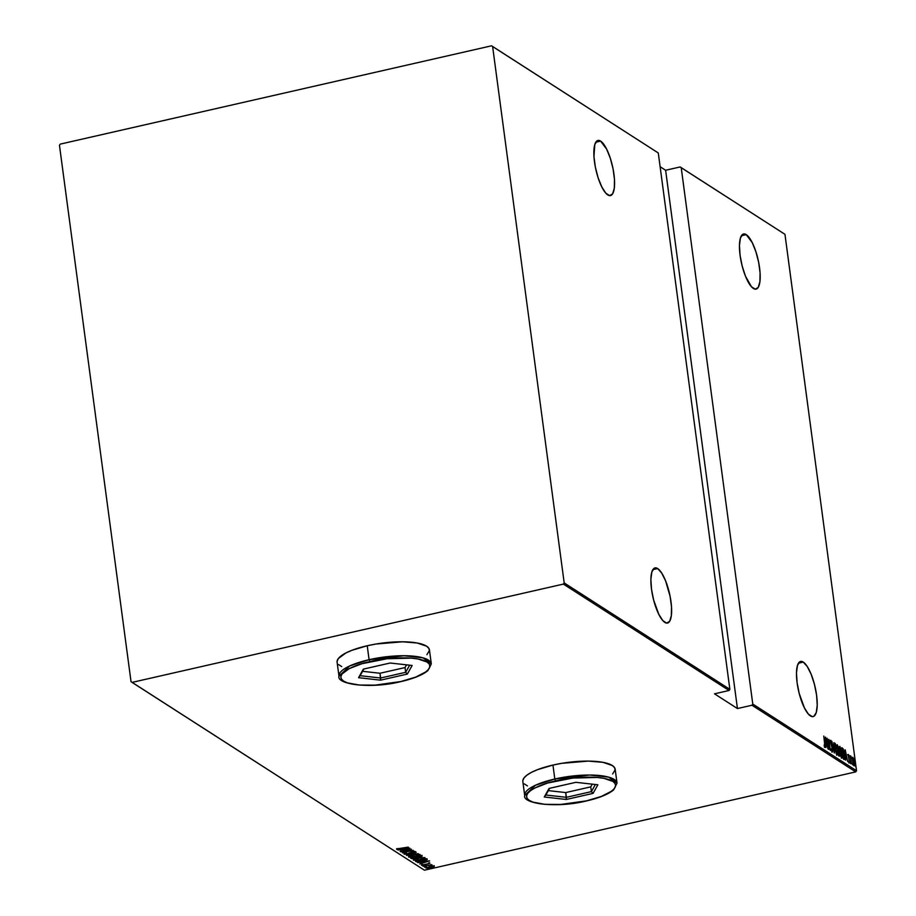 <?xml version="1.0" encoding="UTF-8"?>
<svg xmlns="http://www.w3.org/2000/svg" width="916" height="916" viewBox="0 0 916 916"><rect width="100%" height="100%" fill="white"/><g stroke="black" fill="none" stroke-linecap="round" stroke-linejoin="round"><path stroke-width="1.37" d="M615.163 770.207L614.625 767.711L612.323 765.513L602.877 762.318L588.29 761.104L561.714 763.337L552.955 765.066L554.81 779.001A46.567 12.996 -7.6 0 1 617.029 783.157L613.583 789.947C608.258 794.321 599.304 797.962 586.709 800.882C556.63 808.519 522.074 803.675 524.696 795.477A46.567 12.996 -7.6 0 1 554.81 779.001L555.6 780.959C567.199 777.764 600.816 774.146 612.838 781.371C623.727 788.859 599.396 798.454 586.549 800.836L601.354 796.439L611.556 791.195L614.407 788.504L615.586 785.905L615.06 783.501L612.838 781.371L603.736 778.291L597.209 777.455L572.763 778.062L547.745 782.997L535.001 787.92L530.593 790.6L527.742 793.29L526.563 795.889L527.089 798.294L529.311 800.412L533.123 802.176L544.94 804.34L560.741 804.454L586.549 800.836C574.962 804.019 541.333 807.649 529.311 800.412C518.422 792.924 542.753 783.34 555.6 780.959L554.81 779.001L535.425 785.264L524.696 795.477L522.841 781.543A46.567 12.996 -7.6 0 1 552.955 765.066L537.6 769.635L531.589 772.291L527.021 775.073L524.067 777.867L522.841 780.558M429.444 650.898L428.894 648.402L426.593 646.192L417.158 642.998L402.559 641.795L375.984 644.028L367.224 645.757L369.091 659.692A46.567 12.996 -7.6 0 1 431.299 663.848L427.852 670.638C422.528 675.012 413.574 678.653 400.979 681.573C370.911 689.198 336.344 684.367 338.977 676.157A46.567 12.996 -7.6 0 1 369.091 659.692L369.869 661.638C381.468 658.455 415.097 654.837 427.119 662.062C438.008 669.55 413.666 679.145 400.83 681.527L415.635 677.13L425.825 671.886L428.677 669.195L429.856 666.596L429.329 664.192L427.119 662.062L418.017 658.982L411.479 658.146L387.033 658.753L362.015 663.688L349.271 668.611L342.023 673.981L340.832 676.581L341.359 678.985L343.58 681.103L347.404 682.867L359.221 685.031L375.01 685.145L400.83 681.527C389.231 684.71 355.603 688.34 343.58 681.103C332.691 673.615 357.034 664.031 369.869 661.638L369.091 659.692L349.694 665.955L338.977 676.157L337.111 662.234A46.567 12.996 -7.6 0 1 367.224 645.757L351.87 650.326L345.87 652.982L338.348 658.547L337.111 661.249M803.263 662.096A28.27 8.484 -102.8 0 1 815.961 691.225A28.27 8.484 -102.8 0 1 813.133 716.587A28.27 8.484 -102.8 0 1 810.442 715.923A28.27 8.484 -102.8 0 1 797.744 686.805A28.27 8.484 -102.8 0 1 800.573 661.444A28.27 8.484 -102.8 0 1 803.263 662.096L798.42 663.207L803.263 662.096L799.805 661.753L797.424 665.554L796.473 672.928L797.103 682.752L799.221 693.527L804.42 707.919L808.473 714.194L812.274 716.633L813.9 716.278L816.282 712.476L817.232 705.091L816.603 695.278L814.484 684.492L811.21 674.405L807.259 666.539L803.263 662.096M657.665 568.561A28.27 8.484 -102.8 0 1 670.363 597.69A28.27 8.484 -102.8 0 1 667.535 623.052A28.27 8.484 -102.8 0 1 664.844 622.399A28.27 8.484 -102.8 0 1 652.146 593.27A28.27 8.484 -102.8 0 1 654.963 567.909A28.27 8.484 -102.8 0 1 657.665 568.561L652.822 569.672L657.665 568.561L654.207 568.218L651.826 572.019L650.875 579.393L651.505 589.217L653.623 599.991L658.822 614.384L662.875 620.659L666.676 623.098L669.653 621.334L671.348 615.632L671.508 606.873L670.111 596.373L665.6 580.87L661.661 573.015L657.665 568.561M600.621 141.11A28.27 8.484 -102.8 0 1 613.319 170.227A28.27 8.484 -102.8 0 1 610.503 195.589A28.27 8.484 -102.8 0 1 607.812 194.936A28.27 8.484 -102.8 0 1 595.114 165.807A28.27 8.484 -102.8 0 1 597.93 140.457A28.27 8.484 -102.8 0 1 600.621 141.11L595.789 142.209L600.621 141.11L597.175 140.755L594.782 144.568L593.957 156.625L595.354 167.136L598.114 177.773L601.789 186.921L605.842 193.196L609.644 195.635L612.621 193.871L614.315 188.181L614.476 179.41L613.079 168.91L610.319 158.273L606.644 149.125L600.621 141.11M746.231 234.633A28.27 8.484 -102.8 0 1 758.929 263.762A28.27 8.484 -102.8 0 1 756.101 289.124A28.27 8.484 -102.8 0 1 753.41 288.471A28.27 8.484 -102.8 0 1 740.712 259.343A28.27 8.484 -102.8 0 1 743.529 233.981A28.27 8.484 -102.8 0 1 746.231 234.633L741.388 235.744L746.231 234.633L742.773 234.29L740.391 238.091L739.441 245.465L740.071 255.289L742.189 266.064L745.464 276.163L751.441 286.731L755.242 289.17L758.219 287.406L759.914 281.716L760.074 272.945L758.677 262.445L755.929 251.808L752.242 242.648L746.231 234.633M856.54 770.722L752.78 704.072L681.218 167.685L784.966 234.336L856.54 770.722L784.966 234.336L680.164 166.952L665.623 170.261L660.127 166.735L665.623 170.261L680.164 166.952L681.218 167.685L752.78 704.072L751.979 705.24L855.739 771.89L424.429 870.2L132.087 682.397L563.386 584.087L729.056 690.504L714.514 693.824L737.437 708.549L751.979 705.24L737.437 708.549L665.623 170.261L737.437 708.549L714.514 693.824L729.056 690.504L729.857 689.347L564.187 582.92L492.625 46.533L658.283 152.961L729.857 689.347L658.283 152.961L491.571 45.8L60.261 144.11L59.46 145.278L131.034 681.664L132.087 682.397L563.386 584.087L564.187 582.92L492.625 46.533L491.571 45.8L60.261 144.11L59.46 145.278L131.034 681.664L424.429 870.2L855.739 771.89L856.54 770.722L855.739 771.89L751.979 705.24L752.78 704.072L856.54 770.722M855.315 765.742L855.395 764.952M852.223 763.761L852.304 762.971M850.323 762.536L850.403 761.746M845.136 749.792L845.594 760.211L845.663 757.017L846.67 757.658L847.701 761.574L845.193 749.826L845.594 760.211L845.663 757.017L846.67 757.658L847.701 761.574L845.136 749.792M841.724 757.99L842.17 752.952L839.766 746.414L839.709 751.418L841.025 756.914L842.228 757.669L842.113 752.483L839.846 746.322L839.651 750.96L841.941 758.047L841.323 758.185M836.984 754.956L837.442 749.906L835.037 743.38L834.98 748.383L836.297 753.879L837.499 754.624L837.304 748.979L835.117 743.288L834.865 747.467L837.213 755.013L836.583 755.15M832.346 751.967L832.621 749.403L830.594 742.67L830.927 741.445L831.671 742.601L830.801 740.323L830.583 742.544L832.415 749.254L831.797 750.925L831.442 748.658L832.346 751.967L832.655 749.643L830.663 740.311L832.449 749.563L832.197 750.834L831.316 749.093L832.472 752.002L831.854 752.15M825.43 737.14L825.888 747.559L825.969 744.365L826.965 745.006L827.995 748.91L825.488 737.174L825.888 747.559L825.969 744.365L826.965 745.006L827.995 748.91L825.43 737.14M824.961 747.227L823.793 736.075L824.995 745.498L824.217 744.8L824.205 745.578L825.007 747.25L825.247 745.956L823.793 736.075L824.778 743.448L824.824 746.093L824.217 744.8L824.205 745.578L825.076 747.25L824.457 747.399M828.717 749.38L827.549 740.666L830.308 750.399L828.831 739.315L829.793 747.925L827.034 738.159L828.511 749.242L827.549 740.666L830.262 750.376L828.831 739.315L829.793 747.925L827.034 738.159L828.717 749.38M834.327 752.975L833.926 742.59L834.064 750.857L831.82 741.239L834.373 753.009L833.926 742.59L834.064 750.857L831.82 741.239L834.327 752.975M838.209 749.712L838.758 750.364L838.712 748.177L837.167 744.674L838.644 755.757L839.709 755.62L838.552 747.193L837.167 744.674L838.644 755.757L839.457 756.204M841.758 748.166L843.189 748.91L841.896 747.708L843.373 758.792L844.781 758.814L844.243 752.414L843.327 749.185L841.896 747.708L843.373 758.792L844.46 759.375L843.842 759.513M848.399 754.486L849.579 762.856L848.399 756.238L848.491 755.46L849.018 755.94L848.479 754.566L847.689 754.601M851.193 763.818L851.01 756.421L850.483 757.04L850.117 755.723L851.193 763.818L851.01 756.421L850.483 757.04L850.117 755.723L851.193 763.818M854.044 765.776L853.781 759.169L852.922 757.395L852.418 758.299L853.792 765.501L854.502 765.284L854.365 761.826L852.819 757.349L852.567 761.013L854.227 765.822M432.203 866.089L425.906 868.013L432.398 867.395L434.31 866.387L432.203 866.089L425.997 868.093L433.566 866.96L434.195 866.227L432.203 866.089M423.306 866.25L432.066 864.887L423.306 866.25M421.978 864.578L421.497 865.196L423.467 865.116L429.696 863.445L421.417 865.151M416.23 861.704L420.936 861.647L427.2 859.483L426.318 858.75L415.486 861.223L422.723 861.28L427.165 859.643L426.318 858.75L415.486 861.223L416.23 861.704M411.399 858.59L415.223 858.372L422.173 856.128L410.757 858.189L415.223 858.372L420.089 857.09L421.589 855.716L411.399 858.59M406.441 855.407L418.349 853.632L408.547 854.949L416.242 852.281L406.486 855.441L418.349 853.632L408.547 854.949L416.242 852.281L406.441 855.407M400.83 851.811L409.349 849.865L402.422 852.83L413.253 850.357L404.506 852.178L411.456 849.201L400.83 851.811L409.349 849.865L402.422 852.83L413.253 850.357L404.506 852.178L411.456 849.201L400.83 851.811M398.391 848.663L396.697 849.361L398.815 849.407L408.421 847.254L398.552 849.235L397.43 848.777L396.754 849.43L401.105 848.926L408.215 847.128L398.391 848.663M409.853 848.182L398.002 849.991L402.021 849.556L403.029 850.197L400.109 851.342L409.91 848.216L398.002 849.991L402.021 849.556L403.029 850.197L400.109 851.342L409.853 848.182M405.261 853.93L406.544 853.185L405.799 853.185L404.151 854.181L407.757 853.941L411.421 852.086L414.364 851.491L413.46 852.43L414.318 852.407L415.612 851.674L412.028 851.903L406.841 853.941L405.261 853.93L406.544 853.185L405.799 853.185L404.151 854.181L406.784 854.136L415.543 851.594L412.44 851.8L407.563 853.804L405.261 853.93L405.135 853.231M413.196 855.075L408.857 856.62L410.586 857.376L416.608 856.437L420.307 854.8L413.654 854.972L408.788 857.158L415.715 856.655L420.146 854.548L413.196 855.075M417.925 858.12L413.597 859.655L415.326 860.422L421.337 859.471L425.035 857.845L418.383 858.017L413.517 860.204L420.444 859.689L424.887 857.594L417.925 858.12M429.558 860.834L417.707 862.643L421.726 862.208L422.734 862.849L419.814 864.006L429.615 860.868L417.707 862.643L421.726 862.208L422.734 862.849L419.814 864.006L429.558 860.834M423.306 865.574L422.608 865.918M425.207 866.799L424.509 867.143M428.287 868.78L427.6 869.124M367.224 645.757A46.567 12.996 -7.6 0 1 429.444 649.913L431.299 663.848L422.917 657.825L404.013 655.73L369.091 659.692L367.224 645.757M426.902 654.665L429.398 650.578L426.902 654.665M338.554 664.569L341.702 666.596L338.554 664.569M552.955 765.066A46.567 12.996 -7.6 0 1 615.163 769.222L617.029 783.157L608.648 777.134L589.732 775.039L554.81 779.001L552.955 765.066M612.632 773.974L615.128 769.887L612.632 773.974M524.284 783.878L527.433 785.905L524.284 783.878M397.807 848.892L397.178 848.903M397.43 848.777L396.754 849.43M397.006 848.892L398.723 848.766M403.567 849.579L402.971 849.773L403.567 849.579M402.937 849.567L403.029 850.197L402.937 849.567M407.792 848.674L404.036 849.876L403.212 849.189L407.769 848.502L404.036 849.876L403.246 849.372L407.792 848.674M403.979 853.437L404.151 854.181M414.398 851.823L413.46 852.43M409.887 856.895L413.379 855.04L416.929 854.651L419.139 855.086L416.23 856.346L409.887 856.895L413.402 855.212L418.99 854.33L415.509 856.517L408.88 856.609M408.559 856.334L408.788 857.158M408.799 856.575L409.99 856.758M421.955 855.372L419.997 856.449M417.307 856.952L416.517 857.353M412.177 858.12L411.444 858.029M411.421 858.017L412.463 858.12M415.91 857.548L417.33 856.941M420.913 856.22L421.967 855.784M420.684 856.105L419.86 856.964L417.215 856.895L420.662 855.922L419.86 856.964L417.215 856.895L420.684 856.105M416.104 857.147L416.54 857.536L415.017 858.246L412.074 858.063L416.082 856.975L416.517 857.639L415.017 858.246L412.074 858.063L416.104 857.147M423.639 858.086L420.238 859.563L414.73 859.792M413.288 859.38L413.517 860.204M414.605 858.452L413.986 858.727M414.616 859.941L418.108 858.074L421.669 857.697L423.787 857.857L420.238 859.563L414.616 859.941L418.131 858.246L423.742 857.548M427.165 859.643L426.799 859.071M426.936 859.162L422.516 861.143L416.803 861.109L425.539 858.933L425.574 860.181L421.406 861.383L418.28 861.681L416.78 860.925L425.413 859.139L426.02 859.792M417.204 861.361L416.162 861.074M416.15 861.063L417.215 861.361M425.917 859.7L426.982 859.128M425.677 858.739L426.032 859.712M423.272 862.231L422.677 862.425L423.272 862.231M422.642 862.219L422.734 862.849L422.642 862.219M427.497 861.326L423.73 862.529L422.94 862.025L427.474 861.154L423.73 862.529L422.94 862.025L427.497 861.326M429.581 862.689L428.997 863.88L429.661 863.319M428.997 863.88L429.066 863.17M428.631 862.941L428.184 863.937M421.841 864.624L422.597 864.59M423.719 865.838L424.406 865.505M422.516 865.277L423.215 864.944M430.967 864.441L431.012 865.151M425.619 867.063L426.318 866.731M434.104 865.597L433.566 866.96L434.195 866.227M426.867 867.647L426.203 867.578M425.791 867.315L425.997 868.093M426.066 867.532L427.337 867.635M433.222 866.444L434.127 865.941M433.222 866.456L430.531 867.692L426.879 867.761L432.009 866.318L433.222 866.456L430.783 867.635L426.97 867.876L429.352 866.708L433.302 866.559L433.222 865.929M428.699 869.044L429.398 868.712M427.509 868.482L428.207 868.15M416.54 857.502L416.459 856.884M426.97 867.876L426.799 867.131M824.64 746.162L824.652 746.769M824.251 746.254L824.824 746.093M824.618 747.055L824.629 746.105M826.278 743.907L826.438 744.662L826.278 743.907M826.095 743.941L826.713 743.803L826.095 743.941M825.751 739.292L826.713 743.803L825.705 743.345L825.751 739.292L826.713 743.803L825.923 743.3L825.751 739.292M831.579 750.983L831.797 749.403M830.801 740.323L830.079 740.437M830.24 741.571L830.927 741.445M832.117 750.902L832.083 751.612M832.072 751.681L832.094 750.479M830.766 741.731L830.434 740.815M834.945 743.552L837.235 749.78L836.319 753.925L835.003 748.544L835.575 744.433L837.327 750.525L837.167 753.731L836.01 752.276L835.037 747.032L835.449 744.387M836.823 753.811L836.846 754.841M836.789 754.979L837.041 753.49M835.495 744.502L834.877 743.494M834.888 744.536L835.575 744.433M839.285 756.169L839.617 753.502L838.758 750.364L838.232 750.685M839.113 755.07L839.045 756.009M839.022 756.089L839.09 754.658M838.3 750.822L838.209 749.528M838.999 754.944L838.151 750.628L839.411 753.364L838.701 754.75L837.968 750.673L839.411 753.364L838.793 754.99M837.522 745.945L838.392 749.666L837.522 745.945M840.224 747.548L841.964 752.815L841.048 756.971L839.732 751.589L840.304 747.467L842.056 753.57L841.804 756.868L840.522 754.589L840.178 747.422M841.564 756.845L841.586 757.875M841.518 758.024L841.781 756.524M839.628 747.582L840.304 747.467M844.048 759.341L844.083 759.25C844.93 759.169 845.102 757.624 844.609 754.647L843.189 748.91L842.686 749.277M842.709 749.334L841.953 748.303M844.392 758.082L843.43 757.795L842.251 748.979L844.22 753.295L844.552 757.555L843.247 757.83L842.251 748.979L844.403 754.521L843.808 758.173M845.983 756.559L846.144 757.326L845.983 756.559M845.789 756.605L846.418 756.456L845.789 756.605M845.445 751.944L846.418 756.456L845.411 755.998L845.445 751.944L846.418 756.456L845.617 755.952L845.445 751.944M847.781 754.624L848.399 756.078M848.422 756.41L848.525 755.471M849.052 760.967L848.846 762.971M849.464 760.738L849.315 761.837M849.132 762.364L849.121 761.7M849.705 762.685L850.357 761.746M850.643 763.601L850.735 762.81M850.769 756.009L850.483 757.04M850.197 757.108L850.861 756.982M852.556 764.814L852.636 764.024M852.922 757.395L852.418 758.299M852.304 757.532L853.162 759.307M853.941 764.849L853.849 765.593M853.804 765.73L852.59 761.196L853.059 758.391L854.204 762.078L853.517 764.207L852.441 758.528M852.979 758.723L852.418 757.635M852.304 758.494L853.151 758.471L853.918 760.486L853.907 764.78M855.636 766.807L855.727 766.016M564.187 582.92L729.857 689.347L729.056 690.504L563.386 584.087L564.187 582.92M491.571 45.8L658.283 152.961L491.571 45.8M680.164 166.952L784.966 234.336L680.164 166.952M363.354 669.115L390.147 663.012L412.143 665.474L407.345 674.062L380.552 680.164L358.557 677.691L363.354 669.115L358.557 677.691L380.552 680.164L380.025 673.26L405.032 667.558L406.544 664.856L405.032 667.558L405.662 672.31L405.032 667.558L380.025 673.26L380.655 678.012L360.125 675.699L363.881 669.001L358.557 677.691L360.125 675.699L380.655 678.012L380.552 680.164L407.345 674.062L405.662 672.31L380.655 678.012L405.662 672.31L407.345 674.062L412.143 665.474L390.147 663.012L363.354 669.115M429.031 668.691L431.299 663.848M409.647 665.199L405.662 672.31L409.647 665.199M362.587 671.302L380.025 673.26L362.587 671.302M549.073 788.424L575.878 782.321L597.873 784.783L593.076 793.37L566.271 799.473L544.276 797L549.073 788.424L544.276 797L566.271 799.473L565.756 792.569L590.763 786.867L592.274 784.165L590.763 786.867L591.393 791.619L590.763 786.867L565.756 792.569L566.386 797.321L545.856 795.019L549.611 788.31L544.276 797L545.856 795.019L566.386 797.321L566.271 799.473L593.076 793.37L591.393 791.619L566.386 797.321L591.393 791.619L593.076 793.37L597.873 784.783L575.878 782.321L549.073 788.424M595.366 784.508L591.393 791.619L595.366 784.508M548.318 790.611L565.756 792.569L548.318 790.611M396.685 849.338L396.605 848.708M397.842 849.132L397.762 848.502M414.444 851.891L414.364 851.25M409.761 856.746L409.681 856.105M414.501 859.78L414.41 859.151M427.2 859.494L427.119 858.865M429.707 863.387L429.627 862.746M422.345 864.876L422.253 864.235M434.31 866.376L434.218 865.735M837.018 753.857L836.4 753.994M841.747 756.902L841.128 757.04M844.277 758.173L843.659 758.322M849.384 761.849L848.766 761.986M852.75 757.349L852.132 757.486"/></g></svg>
